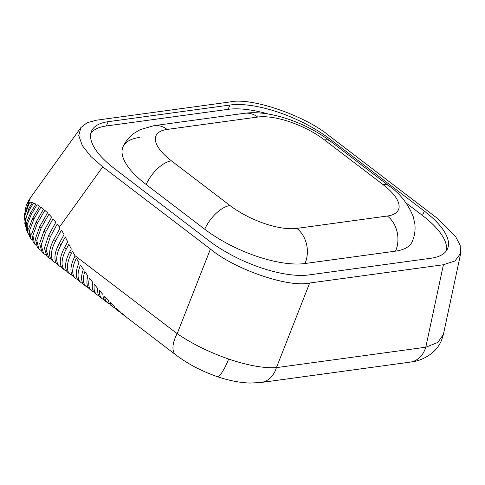 <?xml version="1.0" encoding="UTF-8"?>
<svg xmlns="http://www.w3.org/2000/svg" width="485" height="485" viewBox="0 0 485 485"><rect width="100%" height="100%" fill="white"/><g stroke="black" fill="none" stroke-linecap="round" stroke-linejoin="round"><path stroke-width="0.73" d="M443.405 264.743L454.985 260.972L460.75 253.176L460.15 245.325L455.482 236.334L437.009 218.086L329.315 135.903C304.968 115.503 250.945 97.018 230.072 101.941L96.345 120.219L87.1 122.723L80.862 127.573L78.77 135.564L82.304 145.585L90.816 156.431L102.735 166.876L210.429 249.06C234.776 269.46 288.799 287.944 309.679 283.022L443.405 264.743L425.788 347.218L437.822 342.452L443.399 334.407L441.58 340.234C439.683 344.714 436.979 348.576 433.481 351.825C426.594 357.76 418.864 361.186 410.298 362.107L260.93 382.526A25.559 20.115 82.2 0 0 276.42 367.636L425.788 347.218A25.559 20.115 82.2 0 1 410.298 362.107M80.862 127.573L30.476 197.674L28.615 202.287L29.318 202.233L28.488 203.5L28.488 205.088L30.3 202.269L32.428 202.681L28.961 208.223L29.391 209.781L33.556 203.051L35.908 204.064L30.573 212.86L31.307 214.394L37.127 204.712L39.631 206.264L33.016 217.438L33.986 218.953L40.91 207.162L43.517 209.199L36.126 221.96L37.297 223.458L44.844 210.338L47.536 212.842L39.806 226.44L41.152 227.926L48.9 214.212L51.652 217.183L44.002 230.884L45.505 232.357L53.041 218.783L55.842 222.221L48.67 235.292L50.331 236.753L57.248 224.064L59.455 227.095A75.133 62.547 93.6 0 1 60.079 227.998L53.829 239.548L55.605 240.899L61.462 230.096A75.133 62.547 93.6 0 1 64.069 234.558L59.164 243.615L60.94 244.973L65.293 236.929A75.133 62.547 93.6 0 1 65.711 237.777A356.96 297.166 93.6 0 0 67.676 241.815L64.493 247.683L66.275 249.041L68.882 244.228A356.96 297.166 93.6 0 0 71.325 248.993L69.828 251.757L71.604 253.115L72.568 251.339A356.96 297.166 -86.4 0 0 74.872 255.607L177.177 333.674C192.284 343.901 209.441 352.359 228.647 359.046C247.805 365.484 263.725 368.351 276.42 367.636L309.679 283.022M210.429 249.06L177.177 333.674A25.559 12.374 127.3 0 0 175.679 336.693A25.559 12.374 127.3 0 0 175.8 354.874L128.78 318.991A25.559 12.374 127.3 0 0 128.907 319.088A25.559 12.374 127.3 0 0 128.986 319.148M66.275 249.041A25.559 12.374 127.3 0 0 64.778 252.061A25.559 12.374 127.3 0 0 64.899 270.248A25.559 12.374 127.3 0 0 66.936 271.267M64.493 247.683A25.559 12.374 127.3 0 0 63.001 250.709A25.559 12.374 127.3 0 0 63.123 268.89L64.899 270.248M77.6 279.409A25.559 12.374 127.3 0 1 75.569 278.39A25.559 12.374 127.3 0 1 75.448 260.202A25.559 12.374 127.3 0 1 76.369 258.269L79.055 262.797A25.559 12.374 127.3 0 0 79 262.918A25.559 12.374 127.3 0 0 79.122 281.1L80.904 282.458A25.559 12.374 127.3 0 0 82.935 283.483M128.907 319.088L127.131 317.736A25.559 12.374 127.3 0 1 126.512 317.196L122.202 313.559A25.559 12.374 127.3 0 0 123.572 315.02L121.796 313.662A25.559 12.374 127.3 0 1 120.122 311.722L116.091 307.999A25.559 12.374 127.3 0 0 118.237 310.952L116.461 309.594A25.559 12.374 127.3 0 1 114.127 306.12L110.289 302.307A25.559 12.374 127.3 0 0 112.902 306.878L111.126 305.52A25.559 12.374 127.3 0 1 108.41 300.379L104.736 296.474A25.559 12.374 127.3 0 0 107.573 302.81L105.791 301.452A25.559 12.374 127.3 0 1 102.935 294.492L99.413 290.491A25.559 12.374 127.3 0 0 102.238 298.736L100.462 297.384A25.559 12.374 127.3 0 1 97.691 288.46L94.314 284.356A25.559 12.374 127.3 0 0 96.903 294.668L95.127 293.31A25.559 12.374 127.3 0 1 92.665 282.282L89.446 278.075A25.559 12.374 127.3 0 0 91.568 290.6L89.792 289.242A25.559 12.374 127.3 0 1 87.876 275.941L84.82 271.63A25.559 12.374 127.3 0 0 86.233 286.526L84.457 285.174A25.559 12.374 127.3 0 1 83.329 269.448L80.449 265.034A25.559 12.374 127.3 0 0 80.904 282.458M86.233 286.526A25.559 12.374 127.3 0 0 88.27 287.55M91.568 290.6A25.559 12.374 127.3 0 0 93.605 291.618M96.903 294.668A25.559 12.374 127.3 0 0 98.934 295.692M102.238 298.736A25.559 12.374 127.3 0 0 104.269 299.76M107.573 302.81A25.559 12.374 127.3 0 0 109.604 303.828M112.902 306.878A25.559 12.374 127.3 0 0 114.939 307.902M118.237 310.952A25.559 12.374 127.3 0 0 120.274 311.97M123.572 315.02A25.559 12.374 127.3 0 0 124.706 315.705M74.872 255.607L75.078 255.977A25.559 12.374 127.3 0 0 73.671 258.844A25.559 12.374 127.3 0 0 73.793 277.032L75.569 278.39M71.604 253.115A25.559 12.374 127.3 0 0 70.113 256.135A25.559 12.374 127.3 0 0 70.234 274.316A25.559 12.374 127.3 0 0 72.265 275.341M69.828 251.757A25.559 12.374 127.3 0 0 68.337 254.777A25.559 12.374 127.3 0 0 68.458 272.958L70.234 274.316M55.605 240.899A25.559 12.374 127.3 0 0 54.114 243.925A25.559 12.374 127.3 0 0 54.235 262.106A25.559 12.374 127.3 0 0 56.266 263.131M53.829 239.548A25.559 12.374 127.3 0 0 52.331 242.567A25.559 12.374 127.3 0 0 52.453 260.748L54.235 262.106M60.94 244.973A25.559 12.374 127.3 0 0 59.443 247.993A25.559 12.374 127.3 0 0 59.564 266.174A25.559 12.374 127.3 0 0 61.601 267.199M59.164 243.615A25.559 12.374 127.3 0 0 57.666 246.635A25.559 12.374 127.3 0 0 57.788 264.822L59.564 266.174M167.119 129.428A51.119 19.564 24.1 0 0 171.423 160.832L229.999 205.537A51.119 19.564 24.1 0 0 296.814 228.399L387.363 216.019A51.119 19.564 24.1 0 0 383.059 184.615L324.483 139.91A51.119 19.564 24.1 0 0 257.674 117.049L167.119 129.428A25.559 20.115 -97.8 0 0 154.018 125.657L140.232 129.622L134.175 133.205C129.325 136.691 125.615 141.226 123.038 146.809A76.678 29.342 -155.9 0 0 146.155 184.524L204.731 229.229L146.155 184.524A76.678 29.342 -155.9 0 1 123.038 146.809A76.678 29.342 -155.9 0 1 139.698 137.413M50.331 236.753L46.105 249.623L48.84 257.971L50.925 259.045M48.67 235.292L44.408 248.12L47.033 256.517L48.84 257.971M45.505 232.357L41.176 245.07L43.589 253.54L45.554 254.74M44.002 230.884L39.649 243.518L41.946 252.018L42.825 252.715M41.152 227.926L36.763 240.366L38.818 248.896L40.607 250.212M39.806 226.44L35.411 238.753L37.339 247.283L38.133 248.035M37.297 223.458L32.895 235.455L34.538 243.949L36.145 245.416M36.126 221.96L31.743 233.758L33.222 242.215L33.932 243.033M33.986 218.953L29.652 230.254L30.779 238.578L32.192 240.239M33.016 217.438L28.724 228.441L29.652 236.668L30.779 238.578M31.307 214.394L27.136 224.652L27.621 232.594L28.809 234.51M30.573 212.86L26.493 222.67L26.736 230.411L27.621 232.594M29.391 209.781L25.559 218.492L25.281 225.683L26.16 227.962M28.961 208.223L24.747 223.094L25.281 225.683M28.488 205.088L24.25 217.322L24.62 220.154M28.488 203.5L24.389 214.049L24.25 217.322M29.058 202.633L27.718 202.548L26.044 206.27L25.208 210.193M27.718 202.548L28.615 202.287M446.303 250.927A76.678 29.342 24.1 0 0 422.453 215.467L424.381 211.151L330.249 139.316L329.661 140.626M424.381 211.151A76.678 29.342 -155.9 0 1 447.497 248.872A76.678 29.342 -155.9 0 1 430.838 258.262L309.03 274.916A76.678 29.342 -155.9 0 1 208.811 240.621L114.678 168.786A76.678 29.342 -155.9 0 1 91.562 131.065A76.678 29.342 -155.9 0 1 108.222 121.674L106.288 125.985A76.678 29.342 24.1 0 0 90.822 133.32M268.49 114.084A76.678 29.342 24.1 0 0 228.095 109.331L230.029 105.021L108.222 121.674M230.029 105.021A76.678 29.342 -155.9 0 1 330.249 139.316M422.453 215.467L406.272 203.118M228.095 109.331L106.288 125.985M204.731 229.229A76.678 29.342 -155.9 0 0 304.95 263.519L395.505 251.145L304.95 263.519A76.678 29.342 -155.9 0 1 204.731 229.229A25.559 12.374 -52.7 0 1 229.999 205.537M395.505 251.145A76.678 29.342 -155.9 0 0 412.159 241.748L412.159 241.748A76.678 29.342 -155.9 0 1 395.505 251.145A25.559 20.115 -97.8 0 0 387.363 216.019M383.059 184.615A25.559 12.374 -52.7 0 1 388.928 185.852C399.567 193.024 407.661 203.233 413.196 216.474L414.814 223.767C415.572 229.902 414.687 235.898 412.159 241.748M324.483 139.91A25.559 12.374 -52.7 0 1 330.352 141.147L388.928 185.852M304.95 263.519A25.559 20.115 -97.8 0 0 296.814 228.399M257.674 117.049A25.559 20.115 -97.8 0 0 244.567 113.284C270.145 109.786 306.065 122.832 330.352 141.147M146.155 184.524A25.559 12.374 -52.7 0 1 171.423 160.832M175.8 354.874C187.901 363.986 201.639 371.207 217.001 376.536L217.001 376.536A25.559 5.474 -71.1 0 0 228.647 359.046M102.735 166.876L59.455 227.095M154.018 125.657L244.567 113.284M43.589 253.54L41.946 252.018M38.818 248.89L37.339 247.283M34.538 243.949L33.229 242.215M26.044 206.27C26.275 204.858 27.754 201.996 30.476 197.674M460.75 253.176L443.399 334.407M217.001 376.536C228.453 380.482 239.384 382.653 249.787 383.059L260.93 382.526"/></g></svg>
